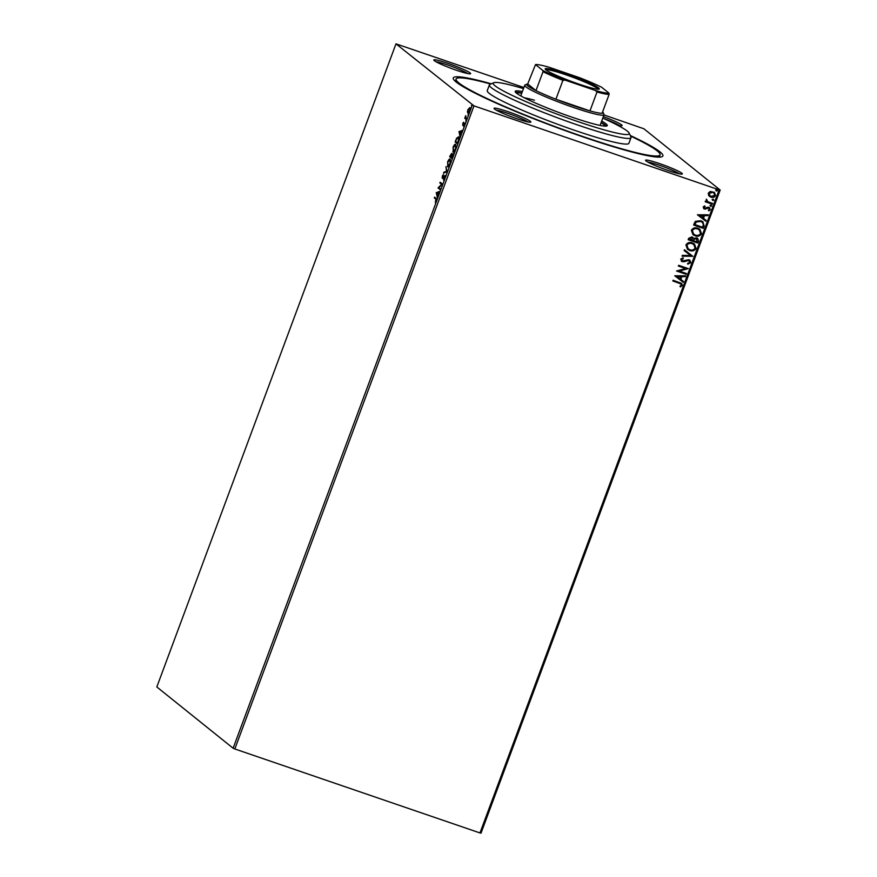 <?xml version="1.0" encoding="UTF-8"?>
<svg xmlns="http://www.w3.org/2000/svg" width="877" height="877" viewBox="0 0 877 877"><rect width="100%" height="100%" fill="white"/><g stroke="black" fill="none" stroke-linecap="round" stroke-linejoin="round"><path stroke-width="1.32" d="M630.256 135.486A111.828 10.392 -159.6 0 1 662.102 156.665A111.828 10.392 -159.6 0 1 582.843 136.834A111.828 10.392 -159.6 0 1 453.387 79.051A111.828 10.392 -159.6 0 1 491.328 83.819M668.296 170.576A19.645 1.831 -159.6 0 1 645.56 160.425A19.645 1.831 -159.6 0 1 659.603 163.593A19.645 1.831 -159.6 0 1 682.218 174.063A19.645 1.831 -159.6 0 1 668.296 170.576M679.554 173.865A18.132 1.688 20.4 0 0 659.405 165.271A18.132 1.688 20.4 0 0 647.697 162.026M516.805 118.68A19.645 1.831 -159.6 0 1 494.058 108.529A19.645 1.831 -159.6 0 1 508.101 111.697A19.645 1.831 -159.6 0 1 530.728 122.166A19.645 1.831 -159.6 0 1 516.805 118.68M528.064 121.969A18.132 1.688 20.4 0 0 507.915 113.374A18.132 1.688 20.4 0 0 496.207 110.118M456.566 70.303A19.645 1.831 -159.6 0 1 433.83 60.151A19.645 1.831 -159.6 0 1 447.873 63.319A19.645 1.831 -159.6 0 1 470.489 73.789A19.645 1.831 -159.6 0 1 456.566 70.303M467.825 73.591A18.132 1.688 20.4 0 0 447.676 64.997A18.132 1.688 20.4 0 0 435.968 61.752M467.419 111.938L467.901 109.658L469.831 107.586L469.677 111.083L467.759 113.155L467.847 112.081M469.272 108.277L469.831 107.586M466.443 119.667L464.733 118.285L465.753 115.654L466.443 119.667M462.749 123.525L463.538 122.254L463.155 124.512L464.569 123.087L463.648 126.463L464.295 123.854L462.661 125.334L462.99 123.613M463.516 124.775L462.968 124.589L463.538 124.644M464.733 124.008L464.065 123.909M458.309 141.548L457.454 143.839L455.108 141.953L456.621 138.182L458.572 136.845C459.285 137.272 459.197 138.84 458.309 141.548M451.995 158.518L449.649 156.643L451.6 153.431L451.754 154.758L452.927 153.683L451.995 158.518M447.051 171.815L443.532 173.098L443.839 172.265L446.514 171.289L445.933 166.641L447.051 171.815M440.649 189.026L440.364 189.783L438.029 187.897L441.602 184.367L439.859 182.964L440.144 182.208L442.49 184.082L438.906 187.623L440.649 189.026M435.869 199.156L434.301 197.906L434.586 197.139L436.165 198.41L436.318 200.877L435.354 202.521L435.869 199.156L436.417 199.342L434.301 197.906M233.118 748.224L156.819 686.954L395.987 43.85L473.997 105.865L234.828 748.969L233.118 748.224L472.286 105.13M436.231 192.71L439.805 191.307L438.368 192.545L437.338 195.308L437.404 197.753L436.286 192.589M444.782 178.119L443.444 179.928L444.639 176.288L442.227 178.294L442.337 176.091L443.444 174.501L442.501 177.527L444.924 175.532L444.782 178.119M442.501 177.527L443.367 177.45M447.84 166.838L447.599 161.96C448.717 159.461 449.594 158.507 450.252 159.099L450.076 163.878C448.98 166.334 448.092 167.277 447.445 166.707L447.632 166.805M453.299 152.16L453.058 147.27C454.176 144.782 455.053 143.828 455.711 144.42L455.536 149.189C454.439 151.644 453.552 152.587 452.905 152.017L453.091 152.127M458.923 131.703L462.486 130.3L461.05 131.539L460.085 136.757L458.967 131.583M465.862 121.3L465.851 120.675M468.033 115.479L468.022 114.854M471.563 105.985L471.552 105.361M708.693 195.571L708.287 193.115L710.206 191.471L714.404 192.348L715.577 195.615C714.47 197.347 712.913 197.862 710.918 197.161L708.693 195.571M712.256 204.177L705.207 201.765L705.492 201.008L706.533 201.359L706.314 199.156L707.794 201.666L712.541 203.42L712.256 204.177L705.229 201.71M707.235 201.271L707.794 201.666M708.934 207.323L710.37 209.625L708.835 210.864L708.342 210.195L709.471 209.417L708.682 208.09L704.439 209.066L703.135 206.983L704.68 205.865L705.119 206.523L704.012 207.235L704.691 208.298L707.75 207.202L709.734 207.75M704.626 205.887L704.987 206.413L703.88 207.125L704.691 208.298M709.34 209.307L709.098 208.32L707.947 208.046M707.816 207.937L705.481 209.088L703.683 208.66M704.121 226.058L703.266 228.36L693.63 225.049L694.178 223.558L695.406 221.333L700.822 220.675L702.937 221.782L704.121 226.058L703.266 228.36M691.92 236.878L693.63 238.511L696.667 237.799L697.73 238.369L698.541 241.065L697.807 243.039L688.16 239.739L688.686 238.336L691.92 236.878L692.863 237.393M692.863 256.325L682.043 256.194L682.35 255.36L690.561 255.47L684.137 250.559L684.444 249.737L692.863 256.325L682.087 256.084M686.461 273.536L686.176 274.304L676.54 270.993L685.562 268.526L678.37 266.06L678.655 265.303L688.302 268.603L679.291 271.081L686.461 273.536M679.236 283.194L672.823 280.991L673.108 280.234L681.725 283.435L682.317 285.431L680.508 286.911L679.916 286.275L681.33 285.102L680.914 283.94L672.845 280.936M603.979 114.942L643.882 128.776L720.181 190.046L481.013 833.15L479.971 832.942L719.14 189.849L473.997 105.865M479.971 832.942L234.828 748.969M674.753 275.806L685.617 275.816L685.31 276.65L681.846 276.606L680.804 279.368L683.523 281.451L683.216 282.273L674.753 275.806L683.216 282.273M689.201 260.732L687.48 260.272L682.262 261.686L680.662 259.154L683.008 257.805L683.38 258.594L681.648 259.493L682.503 260.907L688.949 259.691L689.936 260.228L690.78 262.672L687.853 264.174L687.59 263.385L689.771 262.387L688.653 260.447L683.874 261.795L681.352 261.193M689.136 260.677L688.522 260.337M681.955 260.601L682.503 260.907M689.64 250.515L687.524 249.375L685.924 245.012C687.491 242.6 689.651 241.899 692.413 242.907L694.463 243.992L696.086 248.421C694.518 250.789 692.37 251.491 689.64 250.515L687.458 249.32M695.099 235.836L692.983 234.685L691.383 230.333C692.951 227.921 695.11 227.22 697.873 228.217L699.923 229.314L701.545 233.742C699.978 236.11 697.829 236.812 695.099 235.836L692.918 234.63M697.434 214.799L708.298 214.81L707.991 215.643L704.527 215.599L703.497 218.373L706.204 220.445L705.897 221.267L697.434 214.799L705.897 221.267M711.017 204.977L711.587 205.887L710.545 206.248L710.118 205.448L711.148 205.086L711.718 205.996L710.677 206.358L710.118 205.448M711.148 205.086L711.587 205.887M713.187 199.156L713.757 200.066L712.716 200.427L712.277 199.627L713.319 199.265L713.889 200.175L712.848 200.526L712.277 199.627M713.319 199.265L713.757 200.066M716.717 189.662L717.287 190.572L716.246 190.934L715.807 190.134L716.849 189.772L717.419 190.682L716.377 191.043L715.807 190.134M716.849 189.772L717.287 190.572M395.987 43.85L523.887 87.514M603.343 116.63A19.645 1.831 -159.6 0 1 621.99 125.685A19.645 1.831 -159.6 0 1 617.167 124.994M719.14 189.849L720.181 190.046M619.315 125.488A18.132 1.688 20.4 0 0 603.727 118.516M681.648 283.381L682.317 285.431M682.185 285.321L680.377 286.801M680.837 283.885L679.105 283.085M685.441 275.816L685.31 276.65M685.178 276.54L681.846 276.606M681.703 276.496L680.804 279.368M683.391 281.342L683.084 282.164M680.727 276.584L676.967 276.43L679.938 278.711L680.727 276.584L677.099 276.54M686.307 273.492L686.176 274.304M686.044 274.194L676.562 270.938M678.392 266.005L685.562 268.526M688.105 268.669L679.291 271.081M689.859 260.173L690.78 262.672M690.648 262.563L687.721 264.065M682.131 261.576L681.286 261.138M682.931 257.816L683.38 258.594M683.249 258.496L681.648 259.493M681.517 259.395L682.372 260.798M684.137 250.559L690.561 255.47M694.398 243.949L696.086 248.421M695.943 248.323C694.387 250.69 692.238 251.381 689.508 250.405M693.773 244.53L691.997 243.554C689.804 242.765 688.072 243.313 686.79 245.209L688.149 248.783M692.128 243.663C689.947 242.874 688.204 243.422 686.921 245.319L688.215 248.838L689.914 249.748C692.096 250.537 693.817 249.989 695.077 248.114L693.839 244.584L691.997 243.554M697.664 238.314L698.41 240.956L697.807 243.039M697.675 242.929L688.182 239.684M692.797 237.338L693.63 238.511M696.952 238.851L694.091 239.048L693.378 240.605L697.094 241.942L696.393 238.555L694.222 239.158L693.521 240.715M692.249 237.952L691.525 237.535L689.3 239.202L692.523 240.375L691.657 237.645L689.432 239.311M691.525 237.535L692.183 237.897M696.25 238.445L696.886 238.796M699.857 229.259L701.545 233.742M701.403 233.633C699.846 236.001 697.697 236.702 694.968 235.727M699.232 229.851L697.456 228.875C695.264 228.086 693.532 228.634 692.249 230.53L693.608 234.104M697.588 228.985C695.406 228.184 693.663 228.744 692.381 230.64L693.674 234.159L695.373 235.069C697.555 235.858 699.276 235.31 700.548 233.435L699.298 229.895L697.456 228.875M703.135 228.25L693.641 224.994M702.872 221.728L703.99 225.959M702.148 222.254L700.405 221.322L696.031 221.936L694.759 224.523L702.565 227.253L703.376 224.326L702.214 222.309L700.548 221.432L696.163 222.045L694.902 224.633M708.134 214.81L707.991 215.643M707.86 215.534L704.527 215.599M704.395 215.49L703.497 218.373M706.073 220.335L705.766 221.157M703.42 215.578L699.649 215.424L702.63 217.704L703.42 215.578L699.791 215.534M703.88 207.125L704.56 208.189L703.88 207.125M708.802 207.213L710.37 209.625M710.238 209.515L708.704 210.754M704.308 208.956L703.617 208.605M710.545 206.248L709.975 205.339M706.303 199.167L706.928 199.77M706.544 199.956L707.662 201.557M712.387 203.365L712.124 204.078M712.716 200.427L712.146 199.517M714.338 192.293L715.577 195.615M715.446 195.505C714.327 197.237 712.782 197.753 710.787 197.051L710.918 197.161M710.787 197.051L709.405 196.327M713.79 192.929L712.573 192.249L709.022 193.313L709.986 195.724M712.716 192.348L709.153 193.411L710.052 195.779L711.203 196.404L714.711 195.319L713.867 192.973L712.573 192.249M716.246 190.934L715.676 190.024M434.86 198.092L435.069 197.522M436.834 192.776L439.629 191.756M437.338 195.297L438.007 192.677L436.823 193.104L437.491 194.891M440.44 189.585L438.029 187.897M439.859 182.964L441.602 184.367M440.407 183.15L440.616 182.591M442.633 178.261L443.049 177.713M444.113 176.748L445.472 175.718M444.255 172.835L443.839 172.265M444.387 172.451L447.051 171.486M447.928 166.827L447.533 165.698M449.419 159.811L450.318 159.154M450.109 163.802L449.978 159.855L447.851 162.113L447.719 165.939L448.432 166.213M447.719 165.939L449.835 163.703M452.061 158.32L449.649 156.643M450.197 156.83L450.416 156.259M452.302 154.955L453.475 153.87M452.631 156.797L453.069 154.593M450.471 155.284L450.921 156.676L451.315 154.199L450.471 155.284M453.135 154.593L451.787 155.295L451.162 156.873L452.039 157.564L452.357 156.698M453.387 152.149L452.992 151.019M454.878 145.133L455.777 144.475M455.569 149.123L455.437 145.176L453.31 147.435L453.19 151.261L453.891 151.535M453.19 151.261L455.295 149.024M457.531 143.642L455.108 141.953M455.656 142.151L455.876 141.581M457.18 138.369L459.12 137.031M459.044 138.04L458.474 137.667M458.835 137.799L456.698 138.763L455.634 141.394L457.498 142.885L458.496 139.991L458.112 137.503L458.66 137.7M459.526 131.769L462.322 130.75M460.973 131.758L459.471 131.89M460.184 133.885L460.688 131.671M459.515 132.098L459.899 133.786M464.163 124.085L464.755 123.317M463.209 125.521L463.297 123.723M466.52 119.469L464.733 118.285M465.281 118.483L465.523 117.825M469.491 108.024L470.379 107.783M468.307 113.352L467.978 112.124M469.71 110.995L469.546 108.353L468.11 109.833L468.044 112.399L468.702 112.651M468.044 112.399L469.469 110.919M523.481 88.61A72.539 6.742 20.4 0 0 493.762 82.723A72.539 6.742 20.4 0 0 577.296 121.388A72.539 6.742 20.4 0 0 629.138 133.074A72.539 6.742 20.4 0 0 602.795 118.11M629.138 133.074L630.925 136.922A75.565 7.027 -159.6 0 1 631.001 137.645A75.565 7.027 -159.6 0 1 576.913 124.742A75.565 7.027 -159.6 0 1 489.355 84.97A75.565 7.027 -159.6 0 1 489.892 84.466L493.762 82.723M601.074 122.747A47.599 4.429 -159.6 0 1 605.316 126.135M522.374 91.57A49.112 4.56 20.4 0 0 515.194 91.372A49.112 4.56 20.4 0 0 572.111 117.222A49.112 4.56 20.4 0 0 607.268 125.608A49.112 4.56 20.4 0 0 601.699 121.07M606.369 126.08A49.112 4.56 20.4 0 0 601.173 122.473M630.508 136.023A108.803 10.107 -159.6 0 1 660.063 154.878A108.803 10.107 -159.6 0 1 582.175 136.297A108.803 10.107 -159.6 0 1 456.095 79.018A108.803 10.107 -159.6 0 1 490.791 84.06M489.355 84.97L487.261 90.616A75.565 7.027 20.4 0 0 574.819 130.388A75.565 7.027 20.4 0 0 628.908 143.291L631.001 137.645M521.859 92.973A49.112 4.56 20.4 0 0 515.566 92.304M516.334 93.039A47.599 4.429 -159.6 0 1 521.749 93.247M534.477 100.208A42.315 3.936 20.4 0 0 524.293 97.796M578.634 84.006A28.864 2.686 -159.6 0 1 545.22 69.086A28.864 2.686 -159.6 0 1 565.851 73.734A28.864 2.686 -159.6 0 1 599.09 89.125A28.864 2.686 -159.6 0 1 578.634 84.006M598.125 89.235A27.954 2.598 20.4 0 0 565.742 74.742A27.954 2.598 20.4 0 0 545.878 69.809M543.016 71.717L542.874 70.5A39.893 3.705 20.4 0 0 565.128 80.136L562.924 80.333A40.802 3.793 -159.6 0 1 543.016 71.717L535.99 90.616A40.802 3.793 20.4 0 1 526.945 84.126A40.802 3.793 20.4 0 1 527.713 83.973L535.99 90.616A40.802 3.793 20.4 0 0 555.897 99.233A40.802 3.793 20.4 0 0 573.942 105.876A40.802 3.793 20.4 0 0 589.969 110.897A40.802 3.793 20.4 0 0 602.093 113.265A40.802 3.793 20.4 0 0 603.102 112.442A40.802 3.793 20.4 0 0 602.631 111.828M603.102 112.442L603.99 114.372A42.315 3.936 -159.6 0 1 604.034 114.777A42.315 3.936 -159.6 0 1 573.744 107.553A42.315 3.936 -159.6 0 1 524.72 85.277A42.315 3.936 -159.6 0 1 525.016 84.992L526.945 84.126M562.924 80.333L555.897 99.233L589.969 110.897L596.996 91.997L595.428 90.506A39.893 3.705 20.4 0 0 608.978 93.148L601.622 87.24A39.893 3.705 20.4 0 0 579.357 77.614L549.068 67.233A39.893 3.705 20.4 0 0 535.507 64.591L542.874 70.5M565.128 80.136L595.428 90.506M608.978 93.148L609.12 94.365A40.802 3.793 -159.6 0 1 596.996 91.997M602.093 113.265L609.12 94.365M535.507 64.591L527.713 83.973M442.567 177.56L443.115 177.746M464.251 123.832L464.799 124.019M455.262 81.276L456.095 79.018M659.23 157.126L660.063 154.878M604.034 114.777L600.087 125.411M524.72 85.277L520.763 95.911"/></g></svg>
